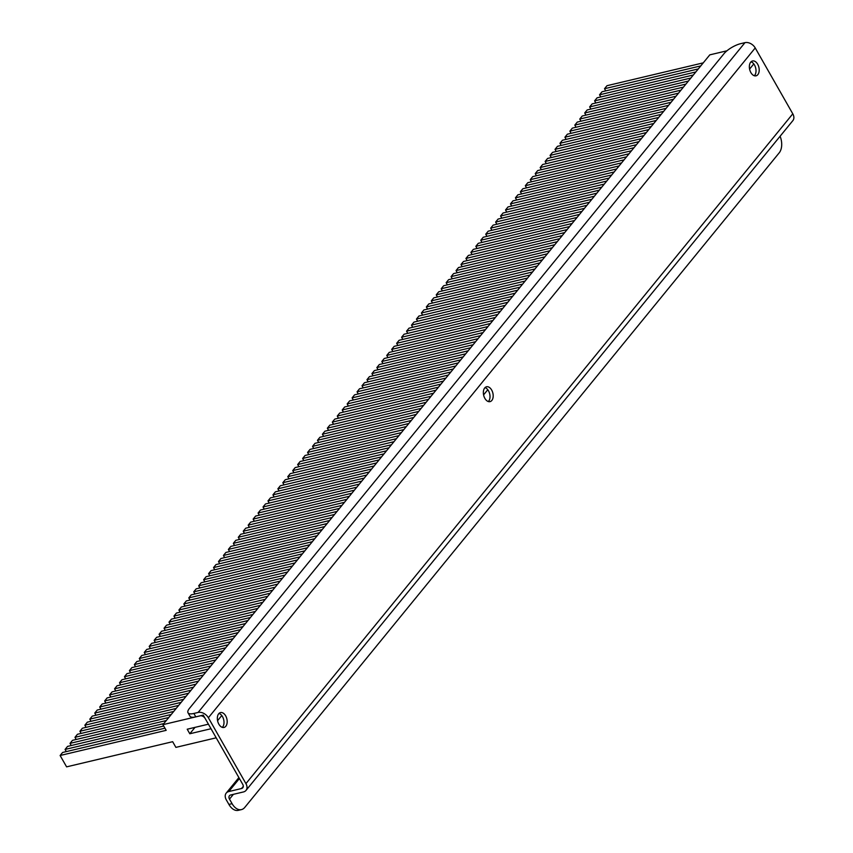 <?xml version="1.0" encoding="UTF-8"?>
<svg xmlns="http://www.w3.org/2000/svg" width="853" height="853" viewBox="0 0 853 853"><rect width="100%" height="100%" fill="white"/><g stroke="black" fill="none" stroke-linecap="round" stroke-linejoin="round"><path stroke-width="1.28" d="M750.715 62.152A7.634 4.723 76.7 0 0 750.171 71.098A7.634 4.723 76.7 0 0 756.035 75.832A7.634 4.723 76.7 0 0 757.837 74.648A7.634 4.723 76.7 0 0 758.381 65.702A7.634 4.723 76.7 0 0 752.517 60.979A7.634 4.723 76.7 0 0 750.715 62.152M754.34 75.746A7.634 4.723 76.7 0 0 754.66 75.405A7.634 4.723 76.7 0 0 755.609 67.739A7.634 4.723 76.7 0 0 751.035 61.811M218.699 713.769A7.634 4.723 76.7 0 0 218.165 722.715A7.634 4.723 76.7 0 0 224.03 727.449A7.634 4.723 76.7 0 0 225.821 726.266A7.634 4.723 76.7 0 0 226.365 717.32A7.634 4.723 76.7 0 0 220.5 712.586A7.634 4.723 76.7 0 0 218.699 713.769M222.324 727.364A7.634 4.723 76.7 0 0 222.644 727.023A7.634 4.723 76.7 0 0 223.603 719.346A7.634 4.723 76.7 0 0 219.018 713.428M484.707 387.966A7.634 4.723 76.7 0 0 484.173 396.901A7.634 4.723 76.7 0 0 490.027 401.635A7.634 4.723 76.7 0 0 491.829 400.452A7.634 4.723 76.7 0 0 492.373 391.516A7.634 4.723 76.7 0 0 486.509 386.782A7.634 4.723 76.7 0 0 484.707 387.966M488.332 401.56A7.634 4.723 76.7 0 0 488.652 401.209A7.634 4.723 76.7 0 0 489.601 393.542A7.634 4.723 76.7 0 0 485.026 387.614M792.789 113.822L755.225 47.949L208.367 717.757L245.931 783.619L792.789 113.822A8.327 5.907 39.2 0 1 792.885 120.593L246.016 790.4A8.327 5.907 -140.8 0 1 243.457 791.947L230.726 794.964A4.169 2.954 -140.8 0 0 229.446 795.732A4.169 2.954 -140.8 0 0 229.489 799.122L233.402 794.324M243.297 786.349L241.516 788.535L228.785 791.552A8.327 5.907 -140.8 0 0 226.216 793.098A8.327 5.907 -140.8 0 0 226.312 799.879L228.903 804.422L232.08 803.665L229.489 799.122M208.367 717.757A8.327 5.907 -140.8 0 0 198.109 712.447L193.866 713.46L195.817 716.861L200.06 715.859A4.169 2.954 -140.8 0 1 205.178 718.503L242.753 784.376A4.169 2.954 -140.8 0 1 242.796 787.767A4.169 2.954 -140.8 0 1 241.516 788.535M193.866 713.46A13.883 4.67 -29.7 0 1 188.001 712.756A13.883 4.67 -29.7 0 1 189.451 708.395L723.941 53.75A13.883 4.67 -29.7 0 1 740.735 43.652L744.968 42.65A8.327 5.907 39.2 0 1 755.225 47.949M195.817 716.861A13.883 4.67 150.3 0 1 189.942 716.168L188.001 712.756M246.016 790.4A8.327 5.907 -140.8 0 0 245.931 783.619M232.08 803.665A13.883 8.594 76.7 0 0 241.474 809.593L238.286 810.35A13.883 8.594 -103.3 0 1 228.903 804.422M241.474 809.593A13.883 8.594 76.7 0 0 244.747 807.439L779.226 152.804A13.883 8.594 76.7 0 0 780.1 136.256M217.568 720.689L221.78 715.539M483.576 394.886L487.788 389.736M749.584 69.082L753.796 63.922M189.803 733.761L187.212 729.219L208.42 724.186L203.238 715.102L162.934 724.666L166.175 730.339L60.115 755.502L66.598 766.858L172.658 741.694L175.889 747.377L216.193 737.813L211.011 728.729L189.803 733.761L195.017 727.364M726.948 50.796L709.792 54.859L162.934 724.666M605.737 90.887L604.51 88.733L606.984 85.705L703.267 62.855M60.115 755.502L62.6 752.474L164.949 728.185M66.299 751.589L65.073 749.446L163.723 726.031M65.073 749.446L67.547 746.407L163.829 723.568M71.247 745.533L70.021 743.379L166.303 720.54M70.021 743.379L72.494 740.351L168.777 717.501M76.194 739.466L74.968 737.323L171.261 714.473M74.968 737.323L77.442 734.284L173.735 711.445M81.142 733.409L79.915 731.256L176.208 708.416M79.915 731.256L82.389 728.227L178.682 705.378M86.089 727.342L84.863 725.199L181.156 702.35M84.863 725.199L87.337 722.16L183.63 699.321M91.047 721.286L89.81 719.132L186.103 696.293M89.81 719.132L92.284 716.104L188.577 693.254M95.994 715.23L94.768 713.076L191.051 690.226M94.768 713.076L97.242 710.037L193.524 687.198M100.942 709.163L99.716 707.009L195.998 684.17M99.716 707.009L102.189 703.981L198.472 681.131M105.889 703.107L104.663 700.953L200.945 678.103M104.663 700.953L107.137 697.914L203.419 675.075M110.837 697.04L109.61 694.886L205.904 672.047M109.61 694.886L112.084 691.858L208.377 669.008M115.784 690.983L114.558 688.829L210.851 665.98M114.558 688.829L117.032 685.791L213.325 662.952M120.731 684.916L119.505 682.763L215.798 659.923M119.505 682.763L121.979 679.734L218.272 656.885M125.69 678.86L124.453 676.706L220.746 653.856M124.453 676.706L126.926 673.667L223.219 650.828M130.637 672.793L129.411 670.639L225.693 647.8M129.411 670.639L131.884 667.611L228.167 644.761M135.584 666.737L134.358 664.583L230.641 641.733M134.358 664.583L136.832 661.544L233.114 638.705M140.532 660.67L139.306 658.516L235.588 635.677M139.306 658.516L141.779 655.488L238.062 632.638M145.479 654.614L144.253 652.46L240.546 629.61M144.253 652.46L146.727 649.432L243.02 626.582M150.427 648.547L149.2 646.393L245.493 623.554M149.2 646.393L151.674 643.365L247.967 620.515M155.374 642.49L154.148 640.336L250.441 617.487M154.148 640.336L156.621 637.308L252.914 614.459M160.332 636.423L159.095 634.269L255.388 611.43M159.095 634.269L161.569 631.241L257.862 608.392M165.279 630.367L164.053 628.213L260.336 605.363M164.053 628.213L166.527 625.185L262.809 602.335M170.227 624.3L169.001 622.146L265.283 599.307M169.001 622.146L171.474 619.118L267.757 596.268M175.174 618.244L173.948 616.09L270.23 593.24M173.948 616.09L176.422 613.062L272.704 590.212M180.122 612.177L178.895 610.023L275.188 587.184M178.895 610.023L181.369 606.995L277.662 584.145M185.069 606.12L183.843 603.967L280.136 581.117M183.843 603.967L186.317 600.938L282.61 578.089M190.016 600.054L188.79 597.9L285.083 575.061M188.79 597.9L191.264 594.872L287.557 572.032M194.974 593.997L193.738 591.843L290.031 568.994M193.738 591.843L196.222 588.815L292.504 565.965M199.922 587.93L198.696 585.776L294.978 562.937M198.696 585.776L201.169 582.748L297.452 559.909M204.869 581.874L203.643 579.72L299.925 556.87M203.643 579.72L206.117 576.692L302.399 553.842M209.817 575.807L208.59 573.653L304.873 550.814M208.59 573.653L211.064 570.625L307.357 547.786M214.764 569.751L213.538 567.597L309.831 544.747M213.538 567.597L216.012 564.569L312.305 541.719M219.711 563.684L218.485 561.53L314.778 538.691M218.485 561.53L220.959 558.502L317.252 535.663M224.659 557.627L223.433 555.474L319.726 532.624M223.433 555.474L225.906 552.445L322.199 529.596M229.617 551.56L228.38 549.407L324.673 526.568M228.38 549.407L230.864 546.378L327.147 523.539M234.564 545.504L233.338 543.35L329.621 520.501M233.338 543.35L235.812 540.322L332.094 517.472M239.512 539.437L238.286 537.283L334.568 514.444M238.286 537.283L240.759 534.255L337.042 511.416M244.459 533.381L243.233 531.227L339.515 508.377M243.233 531.227L245.707 528.199L342 505.349M249.407 527.314L248.18 525.16L344.473 502.321M248.18 525.16L250.654 522.132L346.947 499.293M254.354 521.258L253.128 519.104L349.421 496.254M253.128 519.104L255.601 516.076L351.894 493.226M259.301 515.191L258.075 513.037L354.368 490.198M258.075 513.037L260.549 510.009L356.842 487.17M264.259 509.134L263.023 506.981L359.316 484.131M263.023 506.981L265.507 503.952L361.789 481.103M269.207 503.067L267.981 500.914L364.263 478.075M267.981 500.914L270.454 497.885L366.737 475.046M274.154 497.011L272.928 494.857L369.21 472.008M272.928 494.857L275.402 491.829L371.684 468.979M279.102 490.944L277.875 488.801L374.158 465.951M277.875 488.801L280.349 485.762L376.642 462.923M284.049 484.888L282.823 482.734L379.116 459.884M282.823 482.734L285.297 479.706L381.59 456.856M288.996 478.821L287.77 476.678L384.063 453.828M287.77 476.678L290.244 473.639L386.537 450.8M293.944 472.765L292.718 470.611L389.011 447.761M292.718 470.611L295.191 467.583L391.484 444.733M298.902 466.698L297.665 464.554L393.958 441.705M297.665 464.554L300.149 461.516L396.432 438.677M303.849 460.641L302.623 458.487L398.905 435.638M302.623 458.487L305.097 455.459L401.379 432.61M308.797 454.574L307.57 452.431L403.853 429.581M307.57 452.431L310.044 449.392L406.327 426.553M313.744 448.518L312.518 446.364L408.811 423.514M312.518 446.364L314.992 443.336L411.285 420.486M318.691 442.451L317.465 440.308L413.758 417.458M317.465 440.308L319.939 437.269L416.232 414.43M323.639 436.395L322.413 434.241L418.706 411.402M322.413 434.241L324.886 431.213L421.179 408.363M328.597 430.328L327.36 428.185L423.653 405.335M327.36 428.185L329.834 425.146L426.127 402.307M333.544 424.272L332.318 422.118L428.601 399.279M332.318 422.118L334.792 419.09L431.074 396.24M338.492 418.205L337.266 416.061L433.548 393.212M337.266 416.061L339.739 413.023L436.022 390.184M343.439 412.148L342.213 409.994L438.495 387.155M342.213 409.994L344.687 406.966L440.969 384.117M348.387 406.092L347.16 403.938L443.453 381.088M347.16 403.938L349.634 400.899L445.927 378.06M353.334 400.025L352.108 397.871L448.401 375.032M352.108 397.871L354.581 394.843L450.874 371.993M358.281 393.969L357.055 391.815L453.348 368.965M357.055 391.815L359.529 388.776L455.822 365.937M363.239 387.902L362.003 385.748L458.296 362.909M362.003 385.748L364.476 382.72L460.769 359.87M368.187 381.845L366.961 379.692L463.243 356.842M366.961 379.692L369.434 376.653L465.717 353.814M373.134 375.778L371.908 373.625L468.19 350.786M371.908 373.625L374.382 370.597L470.664 347.747M378.082 369.722L376.855 367.568L473.138 344.719M376.855 367.568L379.329 364.53L475.611 341.69M383.029 363.655L381.803 361.501L478.096 338.662M381.803 361.501L384.276 358.473L480.57 335.624M387.976 357.599L386.75 355.445L483.043 332.595M386.75 355.445L389.224 352.406L485.517 329.567M392.924 351.532L391.698 349.378L487.991 326.539M391.698 349.378L394.171 346.35L490.464 323.5M397.882 345.476L396.645 343.322L492.938 320.472M396.645 343.322L399.119 340.294L495.412 317.444M402.829 339.409L401.603 337.255L497.885 314.416M401.603 337.255L404.077 334.227L500.359 311.377M407.777 333.352L406.55 331.199L502.833 308.349M406.55 331.199L409.024 328.17L505.307 305.321M412.724 327.285L411.498 325.132L507.78 302.293M411.498 325.132L413.972 322.103L510.265 299.254M417.671 321.229L416.445 319.075L512.738 296.226M416.445 319.075L418.919 316.047L515.212 293.197M422.619 315.162L421.393 313.008L517.686 290.169M421.393 313.008L423.866 309.98L520.159 287.13M427.566 309.106L426.34 306.952L522.633 284.102M426.34 306.952L428.814 303.924L525.107 281.074M432.524 303.039L431.287 300.885L527.581 278.046M431.287 300.885L433.772 297.857L530.054 275.007M437.472 296.983L436.246 294.829L532.528 271.979M436.246 294.829L438.719 291.801L535.002 268.951M442.419 290.916L441.193 288.762L537.475 265.923M441.193 288.762L443.667 285.734L539.949 262.895M447.367 284.859L446.14 282.706L542.423 259.856M446.14 282.706L448.614 279.677L544.907 256.828M452.314 278.792L451.088 276.639L547.381 253.799M451.088 276.639L453.561 273.61L549.854 250.771M457.261 272.736L456.035 270.582L552.328 247.733M456.035 270.582L458.509 267.554L554.802 244.704M462.209 266.669L460.983 264.515L557.276 241.676M460.983 264.515L463.456 261.487L559.749 238.648M467.167 260.613L465.93 258.459L562.223 235.609M465.93 258.459L468.414 255.431L564.697 232.581M472.114 254.546L470.888 252.392L567.17 229.553M470.888 252.392L473.362 249.364L569.644 226.525M477.062 248.49L475.835 246.336L572.118 223.486M475.835 246.336L478.309 243.308L574.591 220.458M482.009 242.423L480.783 240.269L577.065 217.43M480.783 240.269L483.256 237.241L579.55 214.402M486.956 236.366L485.73 234.212L582.023 211.363M485.73 234.212L488.204 231.184L584.497 208.335M491.904 230.299L490.678 228.146L586.971 205.306M490.678 228.146L493.151 225.117L589.444 202.278M496.851 224.243L495.625 222.089L591.918 199.239M495.625 222.089L498.099 219.061L594.392 196.211M501.809 218.176L500.572 216.022L596.865 193.183M500.572 216.022L503.057 212.994L599.339 190.155M506.757 212.12L505.53 209.966L601.813 187.116M505.53 209.966L508.004 206.938L604.287 184.088M511.704 206.053L510.478 203.899L606.76 181.06M510.478 203.899L512.952 200.871L609.234 178.032M516.651 199.997L515.425 197.843L611.708 174.993M515.425 197.843L517.899 194.815L614.192 171.965M521.599 193.93L520.373 191.776L616.666 168.937M520.373 191.776L522.846 188.748L619.139 165.908M526.546 187.873L525.32 185.719L621.613 162.87M525.32 185.719L527.794 182.691L624.087 159.842M531.504 181.806L530.267 179.663L626.56 156.813M530.267 179.663L532.741 176.624L629.034 153.785M536.452 175.75L535.226 173.596L631.508 150.746M535.226 173.596L537.699 170.568L633.982 147.718M541.399 169.683L540.173 167.54L636.455 144.69M540.173 167.54L542.647 164.501L638.929 141.662M546.346 163.627L545.12 161.473L641.403 138.623M545.12 161.473L547.594 158.445L643.876 135.595M551.294 157.56L550.068 155.417L646.361 132.567M550.068 155.417L552.541 152.378L648.834 129.539M556.241 151.503L555.015 149.35L651.308 126.5M555.015 149.35L557.489 146.321L653.782 123.472M561.189 145.436L559.963 143.293L656.256 120.444M559.963 143.293L562.436 140.255L658.729 117.415M566.147 139.38L564.91 137.226L661.203 114.377M564.91 137.226L567.384 134.198L663.677 111.348M571.094 133.313L569.868 131.17L666.15 108.32M569.868 131.17L572.342 128.131L668.624 105.292M576.042 127.257L574.815 125.103L671.098 102.264M574.815 125.103L577.289 122.075L673.571 99.225M580.989 121.19L579.763 119.047L676.045 96.197M579.763 119.047L582.236 116.008L678.519 93.169M585.936 115.134L584.71 112.98L681.003 90.141M584.71 112.98L587.184 109.952L683.477 87.102M590.884 109.067L589.658 106.924L685.951 84.074M589.658 106.924L592.131 103.885L688.424 81.046M595.831 103.01L594.605 100.857L690.898 78.018M594.605 100.857L597.079 97.828L693.372 74.979M600.789 96.954L599.552 94.8L695.845 71.951M599.552 94.8L602.026 91.761L698.319 68.922M604.51 88.733L700.793 65.894M239.416 778.533L228.785 791.552M198.109 712.447L744.968 42.65M226.216 793.098L238.883 777.595"/></g></svg>
